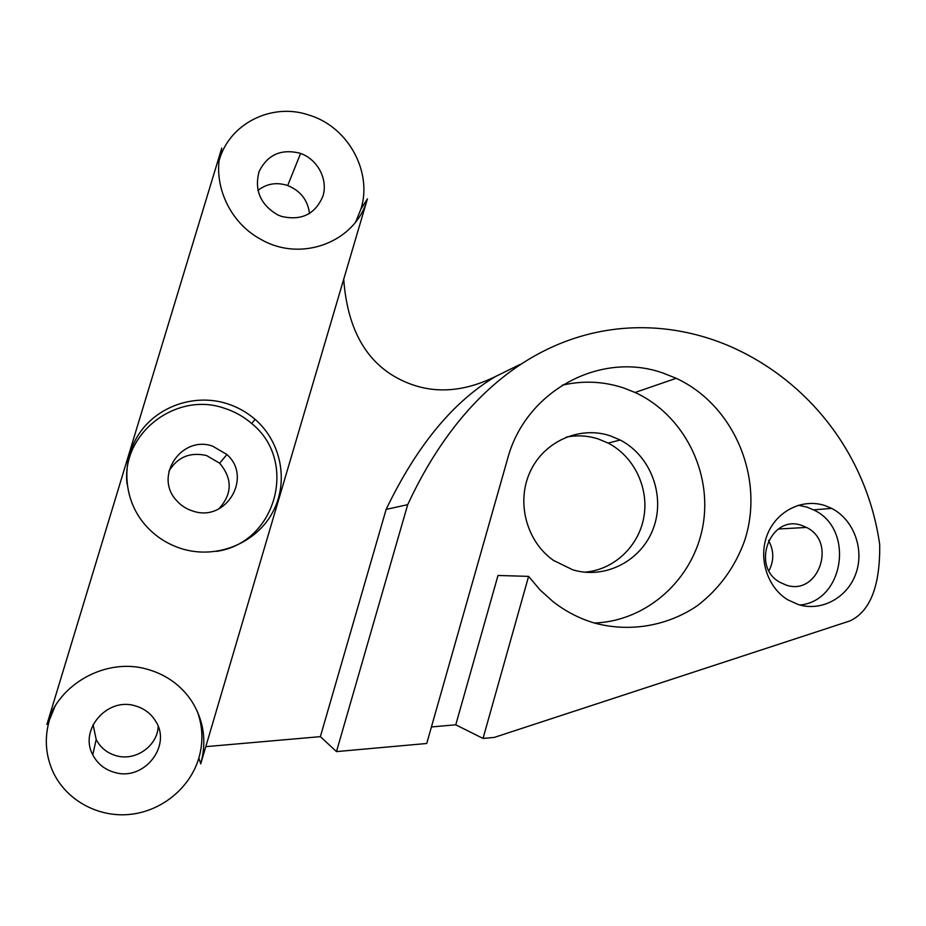 <?xml version="1.0" encoding="UTF-8"?>
<svg xmlns="http://www.w3.org/2000/svg" width="926" height="926" viewBox="0 0 926 926"><rect width="100%" height="100%" fill="white"/><g stroke="black" fill="none" stroke-linecap="round" stroke-linejoin="round"><path stroke-width="1.39" d="M93.075 724.618L96.188 739.492C100.54 747.838 107.358 753.289 116.63 755.836C135.786 761.253 157.374 745.916 158.207 726.528M134.976 705.786C107.242 697.116 78.895 729.746 92.774 754.806C97.508 763.869 104.916 769.784 115.009 772.527C144.143 781.208 171.947 745.754 155.649 721.18C150.869 713.425 143.981 708.297 134.976 705.786M218.733 508.941C232.368 494.09 232.681 478.858 219.67 463.231L206.533 455.546C190.143 451.83 177.607 457.016 168.937 471.102M212.667 446.158C181.519 434.954 153.635 476.358 176.472 500.41C181.01 505.584 186.589 509.173 193.21 511.164C226.175 522.449 252.821 477.249 226.905 454.527L212.667 446.158M309.527 213.547C307.756 200.12 300.487 190.779 287.697 185.524L287.407 185.42C276.469 181.994 266.63 183.661 257.903 190.409M300.29 153.311C281.226 148.507 267.487 154.619 259.072 171.623C254.233 190.154 260.368 204.542 277.499 214.786L281.423 216.383C301.425 221.001 315.268 214.23 322.954 196.092C328.14 179.424 317.745 159.527 300.603 153.427L300.29 153.311M367.425 198.859L200.734 763.8C206.892 741.344 203.836 720.393 191.589 700.959C180.883 685.136 166.078 674.556 147.165 669.22C106.687 657.356 58.465 683.365 46.937 724.387L221.765 148.091C211.07 181.392 228.421 221.916 260.449 239.116C301.309 263.181 356.128 241.86 367.425 198.859L360.932 209.079C372.472 172.792 349.287 128.656 311.495 115.889L307.351 114.535C270.867 102.925 229.509 123.841 219.3 159.99L219.184 160.36M801.928 525.505C770.687 513.71 750.153 566.423 779.993 582.338L785.977 585.012C818.19 596.552 837.417 542.092 806.5 527.438L801.928 525.505M584.584 572.175C613.544 570.103 638.581 546.699 643.813 517.356C649.172 488.037 634.136 456.518 608.162 443.091L598.277 438.959C587.767 435.614 577.118 435 566.318 437.107M610.06 435.752C579.479 425.647 543.932 441.378 530.089 471.866C516.002 502.216 526.5 541.617 553.528 560.427L572.662 569.768C605.43 579.803 641.926 560.531 653.536 527.843C665.493 495.283 650.55 455.627 620.177 440L610.06 435.752M799.902 605.048C844.512 600.881 854.733 528.503 813.549 509.867L806.87 507.089L798.339 505.249M824.858 505.55C802.472 498.13 776.636 510.955 767.399 534.452C757.954 557.857 767.145 587.246 787.725 599.77L798.397 604.609C821.744 611.912 847.857 597.432 856.064 573.078C864.525 548.817 853.552 519.521 831.698 508.397L824.858 505.55M528.596 576.377L498.003 575.474L455.766 724.815L483.025 738.427L528.596 576.377L540.032 589.908L553.077 601.668C565.682 611.473 579.468 618.591 594.434 623.036C629.738 632.562 667.287 626.057 697.185 605.824C719.097 589.029 734.874 567.406 744.516 540.969C765.073 479.043 734.549 405.241 676.2 378.306L663.676 373.294C601.182 350.445 525.609 390.355 507.552 458.937L426.736 743.485L336.474 751.599L320.373 736.645L386.142 509.404C416.781 445.684 453.416 401.294 496.035 376.245L493.79 377.414M594.33 623.001C647.505 621.196 693.91 578.634 703.008 525.216C712.395 471.832 683.538 414.732 635.074 392.485L623.418 387.878C603.277 381.292 582.871 380.401 562.186 385.228M216.545 551.364C276.342 542.914 298.485 460.951 251.687 423.518C243.573 416.492 234.359 411.375 224.046 408.135C176.16 391.328 121.063 433.507 127.047 483.939M226.65 403.528C195.571 393.793 159.504 405.322 140.578 431.655C121.584 457.919 122.382 495.734 142.5 521.651C153.103 535.101 166.634 544.256 183.093 549.141C217.46 559.084 255.9 543.122 272.394 512.807C289.062 482.585 281.678 442.42 255.101 419.374C246.756 412.151 237.264 406.861 226.65 403.528M200.734 763.8L198.847 758.081C203.442 741.969 202.84 726.192 197.041 710.751M221.765 148.091L219.3 159.99M496.035 376.245C459.62 394.314 425.856 394.453 394.719 376.627C364.207 358.837 347.204 326.38 343.708 279.235M336.474 751.599L407.706 504.647C487.62 332.48 623.302 302.536 726.32 344.761C805.331 377.715 866.481 451.645 879.7 544.546C880.221 585.695 870.371 611.125 850.161 620.848L494.264 737.42L483.025 738.427M431.435 726.945L455.766 724.815M205.792 746.657L320.373 736.645M519.995 364.474L489.067 379.695M768.985 570.74C774.182 560.554 774.02 550.449 768.511 540.414M55.062 706.237L49.529 719.699C44.46 737.119 45.409 754.053 52.388 770.49C65.005 799.381 97.091 817.508 129.235 814.475C161.402 811.512 190.027 788.072 198.847 758.081M355.746 221.835L360.932 209.079M407.706 504.647L386.142 509.404M92.774 754.806L96.188 739.492M676.2 378.306L635.074 392.485M255.101 419.374L251.687 423.518M831.698 508.397L813.549 509.867M620.177 440L608.162 443.091M806.5 527.438L778.407 529.001M300.603 153.427L287.697 185.524M226.905 454.527L219.67 463.231"/></g></svg>
